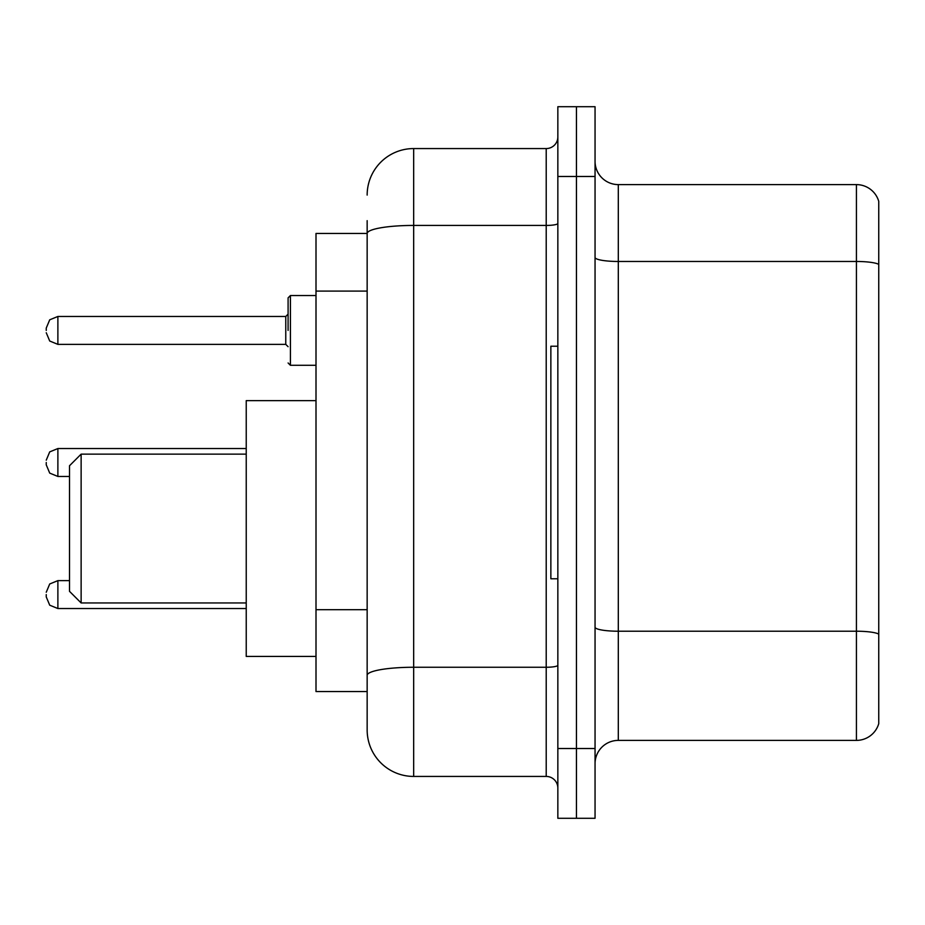 <?xml version="1.0" encoding="UTF-8"?>
<svg xmlns="http://www.w3.org/2000/svg" width="925" height="925" viewBox="0 0 925 925"><rect width="100%" height="100%" fill="white"/><g stroke="black" fill="none" stroke-linecap="round" stroke-linejoin="round"><path stroke-width="1.39" d="M367.156 233.447L316.003 233.447L316.003 691.553L367.156 691.553L367.156 729.918L367.156 220.659M557.844 748.522L557.844 818.29L576.448 818.29L576.448 748.522L576.448 818.29L595.053 818.29L595.053 748.522L576.448 748.522L576.448 176.478L576.448 748.522L557.844 748.522L557.844 176.478L576.448 176.478L576.448 106.71L576.448 176.478L595.053 176.478L595.053 748.522M595.053 176.478L595.053 106.71L557.844 106.71L557.844 176.478M367.156 195.083A46.504 46.504 0 0 1 413.672 148.567L413.672 776.433L546.212 776.433L546.212 148.567A11.632 11.632 0 0 0 557.844 136.946M413.672 148.567L546.212 148.567M367.156 278.309L367.156 233.505A46.504 8.071 180 0 1 413.672 225.434L546.212 225.434A11.632 2.023 0 0 0 557.844 223.411M367.156 683.413L367.156 622.467M557.844 788.054A11.632 11.632 0 0 0 546.212 776.433M413.672 776.433A46.504 46.504 0 0 1 367.156 729.918M878.75 634.446L878.75 723.639A23.252 23.252 0 0 1 856.423 740.393L618.305 740.393A23.252 23.252 0 0 0 595.053 763.645M878.75 201.361A23.252 23.252 0 0 0 856.423 184.607A23.252 23.252 0 0 1 878.75 201.361L878.75 723.639M878.75 264.388A23.252 4.035 180 0 0 856.423 261.474L856.423 184.607L618.305 184.607A23.252 23.252 0 0 1 595.053 161.355A23.252 23.252 0 0 0 618.305 184.607L618.305 740.393M81.134 602.95L81.134 454.129L69.502 465.761L69.502 591.329L81.134 602.95L246.235 602.95M316.003 400.641L246.235 400.641L246.235 656.438L316.003 656.438M557.844 346.228L550.861 346.228L550.861 578.773L557.844 578.773M46.25 594.578L46.25 596.914L46.25 594.578M46.25 462.5L46.25 464.824L46.25 462.5M288.091 330.422L288.091 297.862L288.091 330.422M46.25 330.422L46.25 328.086L46.25 330.422M367.156 291.097L316.003 291.097M367.156 609.679L316.003 609.679M557.844 665.248A11.632 2.023 0 0 1 546.212 667.26L413.672 667.26A46.504 8.071 180 0 0 367.156 675.343M878.75 634.122A23.252 4.035 180 0 0 856.423 631.22L856.423 261.474L618.305 261.474A23.252 4.035 0 0 1 595.053 257.439M856.423 740.393L856.423 631.22L618.305 631.22A23.252 4.035 0 0 1 595.053 627.185M46.25 592.254L49.719 583.976L57.882 580.634L49.719 583.976L46.25 592.254L49.719 583.976L57.882 580.634L49.719 583.976L46.25 592.254L49.719 583.976L57.882 580.634L49.719 583.976L46.25 592.254L49.719 583.976L57.882 580.634L49.719 583.976L46.25 592.254L49.719 583.976L57.882 580.634L49.719 583.976L46.25 592.254L49.719 583.976L57.882 580.634L49.719 583.976L46.25 592.254L49.719 583.976L57.882 580.634L49.719 583.976L46.25 592.254L49.719 583.976L57.882 580.634L57.882 608.534L49.719 605.193L46.25 596.914L49.719 605.193L57.882 608.534L49.719 605.193L46.25 596.914L49.719 605.193L57.882 608.534L49.719 605.193L46.25 596.914L49.719 605.193L57.882 608.534L49.719 605.193L46.25 596.914L49.719 605.193L57.882 608.534L49.719 605.193L46.25 596.914L49.719 605.193L57.882 608.534L49.719 605.193L46.25 596.914L49.719 605.193L57.882 608.534L49.719 605.193L46.25 596.914L49.719 605.193L57.882 608.534L246.235 608.534M246.235 448.544L57.882 448.544L57.882 476.456L49.719 473.114L46.25 464.824M316.003 295.537L290.415 295.537L290.415 365.294L288.091 362.97M285.767 316.466L57.882 316.466L57.882 344.366L285.767 344.366L285.767 316.466L288.091 314.142M81.134 454.129L246.235 454.129M57.882 580.634L69.502 580.634M57.882 608.534L49.719 605.193L46.25 596.914M57.882 476.456L69.502 476.456M57.882 448.544L49.719 451.886L46.25 460.176M57.882 344.366L49.719 341.024L46.25 332.746M290.415 365.294L316.003 365.294M57.882 316.466L49.719 319.807L46.25 328.086M285.767 344.366L288.091 346.69M290.415 295.537L288.091 297.862"/></g></svg>
